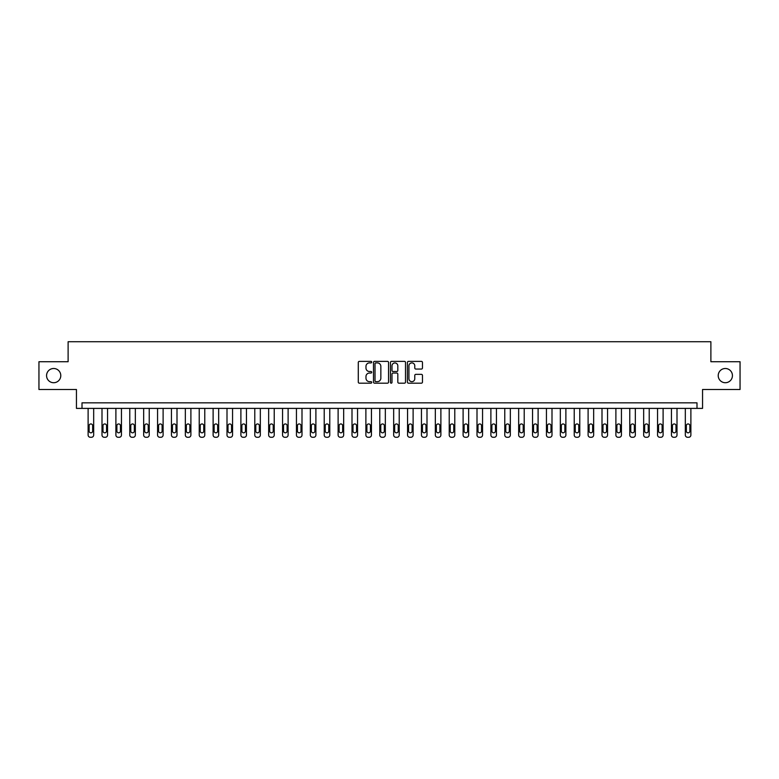 <?xml version="1.0" encoding="UTF-8"?>
<svg xmlns="http://www.w3.org/2000/svg" width="779" height="779" viewBox="0 0 779 779"><rect width="100%" height="100%" fill="white"/><g stroke="black" fill="none" stroke-linecap="round" stroke-linejoin="round"><path stroke-width="1.17" d="M371.719 362.138A0.76 0.76 0 0 0 370.96 361.368L359.372 361.368A1.091 1.091 0 0 0 358.282 362.459L358.282 382.09A1.091 1.091 0 0 0 359.372 383.18L370.96 383.18A0.76 0.76 0 0 0 371.719 382.421A0.76 0.76 0 0 0 370.96 381.661L369.46 381.661A3.486 3.486 0 0 1 365.974 378.166L365.974 376.53A3.486 3.486 0 0 1 369.46 373.044L370.96 373.044A0.76 0.76 0 0 0 371.719 372.274A0.76 0.76 0 0 0 370.96 371.515L369.46 371.515A3.486 3.486 0 0 1 365.974 368.029L365.974 366.393A3.486 3.486 0 0 1 369.46 362.897L370.96 362.897A0.76 0.76 0 0 0 371.719 362.138M718.219 375.614A7.108 7.108 0 0 0 725.327 382.723A7.108 7.108 0 0 0 732.435 375.614A7.108 7.108 0 0 0 725.327 368.496A7.108 7.108 0 0 0 718.219 375.614M46.565 375.614A7.108 7.108 0 0 0 53.673 382.723A7.108 7.108 0 0 0 60.781 375.614A7.108 7.108 0 0 0 53.673 368.496A7.108 7.108 0 0 0 46.565 375.614M421.371 369.061A1.091 1.091 0 0 0 422.461 367.97L422.461 362.459A1.091 1.091 0 0 0 421.371 361.368L408.508 361.368A1.091 1.091 0 0 0 407.417 362.459L407.417 382.09A1.091 1.091 0 0 0 408.508 383.18L421.371 383.18A1.091 1.091 0 0 0 422.461 382.09L422.461 375.439A1.091 1.091 0 0 0 421.371 374.348L415.869 374.348A1.091 1.091 0 0 0 414.779 375.439L414.779 378.74A2.921 2.921 0 0 1 411.857 381.661A2.921 2.921 0 0 1 408.936 378.74L408.936 365.818A2.921 2.921 0 0 1 411.857 362.897A2.921 2.921 0 0 1 414.779 365.818L414.779 367.97A1.091 1.091 0 0 0 415.869 369.061L421.371 369.061M696.991 408.391L702.551 408.391L702.551 389.5L740.05 389.5L740.05 361.719L710.886 361.719L710.886 341.728L68.114 341.728L68.114 361.719L38.95 361.719L38.95 389.5L76.449 389.5L76.449 408.391L696.991 408.391L696.991 402.831L82.009 402.831L82.009 408.391M388.546 362.459A1.091 1.091 0 0 0 387.455 361.368L374.582 361.368A1.091 1.091 0 0 0 373.492 362.459L373.492 382.09A1.091 1.091 0 0 0 374.582 383.18L387.455 383.18A1.091 1.091 0 0 0 388.546 382.09L388.546 362.459M391.545 361.368L404.418 361.368A1.091 1.091 0 0 1 405.508 362.459L405.508 382.09A1.091 1.091 0 0 1 404.418 383.18L398.906 383.18A1.091 1.091 0 0 1 397.816 382.09L397.816 374.134A1.091 1.091 0 0 0 396.725 373.044L393.074 373.044A1.091 1.091 0 0 0 391.983 374.134L391.983 382.421A0.76 0.76 0 0 1 391.214 383.18A0.76 0.76 0 0 1 390.454 382.421L390.454 362.459A1.091 1.091 0 0 1 391.545 361.368M375.79 362.897A0.76 0.76 0 0 0 375.02 363.666L375.02 380.892A0.76 0.76 0 0 0 375.79 381.661L377.367 381.661A3.486 3.486 0 0 0 380.853 378.166L380.853 366.393A3.486 3.486 0 0 0 377.367 362.897L375.79 362.897M397.816 365.867A2.921 2.921 0 0 0 394.895 362.956A2.921 2.921 0 0 0 391.983 365.867L391.983 370.424A1.091 1.091 0 0 0 393.074 371.515L396.725 371.515A1.091 1.091 0 0 0 397.816 370.424L397.816 365.867M93.675 408.391L93.675 435.052A2.22 2.22 0 0 1 91.445 437.272L90.335 437.272A2.22 2.22 0 0 1 88.115 435.052L88.115 408.391M92.672 431.06L92.672 425.724A1.782 1.782 0 0 0 90.89 423.942A1.782 1.782 0 0 0 89.118 425.724L89.118 431.06A1.782 1.782 0 0 0 90.89 432.832A1.782 1.782 0 0 0 92.672 431.06M107.56 408.391L107.56 435.052A2.22 2.22 0 0 1 105.34 437.272L104.23 437.272A2.22 2.22 0 0 1 102 435.052L102 408.391M106.557 431.06L106.557 425.724A1.782 1.782 0 0 0 104.785 423.942A1.782 1.782 0 0 0 103.003 425.724L103.003 431.06A1.782 1.782 0 0 0 104.785 432.832A1.782 1.782 0 0 0 106.557 431.06M121.446 408.391L121.446 435.052A2.22 2.22 0 0 1 119.226 437.272L118.116 437.272A2.22 2.22 0 0 1 115.896 435.052L115.896 408.391M120.453 431.06L120.453 425.724A1.782 1.782 0 0 0 118.671 423.942A1.782 1.782 0 0 0 116.889 425.724L116.889 431.06A1.782 1.782 0 0 0 118.671 432.832A1.782 1.782 0 0 0 120.453 431.06M135.342 408.391L135.342 435.052A2.22 2.22 0 0 1 133.112 437.272L132.002 437.272A2.22 2.22 0 0 1 129.781 435.052L129.781 408.391M134.339 431.06L134.339 425.724A1.782 1.782 0 0 0 132.557 423.942A1.782 1.782 0 0 0 130.784 425.724L130.784 431.06A1.782 1.782 0 0 0 132.557 432.832A1.782 1.782 0 0 0 134.339 431.06M149.227 408.391L149.227 435.052A2.22 2.22 0 0 1 147.007 437.272L145.897 437.272A2.22 2.22 0 0 1 143.667 435.052L143.667 408.391M148.224 431.06L148.224 425.724A1.782 1.782 0 0 0 146.452 423.942A1.782 1.782 0 0 0 144.67 425.724L144.67 431.06A1.782 1.782 0 0 0 146.452 432.832A1.782 1.782 0 0 0 148.224 431.06M163.113 408.391L163.113 435.052A2.22 2.22 0 0 1 160.893 437.272L159.783 437.272A2.22 2.22 0 0 1 157.562 435.052L157.562 408.391M162.11 431.06L162.11 425.724A1.782 1.782 0 0 0 160.338 423.942A1.782 1.782 0 0 0 158.556 425.724L158.556 431.06A1.782 1.782 0 0 0 160.338 432.832A1.782 1.782 0 0 0 162.11 431.06M176.999 408.391L176.999 435.052A2.22 2.22 0 0 1 174.778 437.272L173.668 437.272A2.22 2.22 0 0 1 171.448 435.052L171.448 408.391M176.005 431.06L176.005 425.724A1.782 1.782 0 0 0 174.223 423.942A1.782 1.782 0 0 0 172.451 425.724L172.451 431.06A1.782 1.782 0 0 0 174.223 432.832A1.782 1.782 0 0 0 176.005 431.06M190.894 408.391L190.894 435.052A2.22 2.22 0 0 1 188.674 437.272L187.554 437.272A2.22 2.22 0 0 1 185.334 435.052L185.334 408.391M189.891 431.06L189.891 425.724A1.782 1.782 0 0 0 188.119 423.942A1.782 1.782 0 0 0 186.337 425.724L186.337 431.06A1.782 1.782 0 0 0 188.119 432.832A1.782 1.782 0 0 0 189.891 431.06M204.78 408.391L204.78 435.052A2.22 2.22 0 0 1 202.559 437.272L201.449 437.272A2.22 2.22 0 0 1 199.229 435.052L199.229 408.391M203.777 431.06L203.777 425.724A1.782 1.782 0 0 0 202.004 423.942A1.782 1.782 0 0 0 200.222 425.724L200.222 431.06A1.782 1.782 0 0 0 202.004 432.832A1.782 1.782 0 0 0 203.777 431.06M218.665 408.391L218.665 435.052A2.22 2.22 0 0 1 216.445 437.272L215.335 437.272A2.22 2.22 0 0 1 213.115 435.052L213.115 408.391M217.672 431.06L217.672 425.724A1.782 1.782 0 0 0 215.89 423.942A1.782 1.782 0 0 0 214.118 425.724L214.118 431.06A1.782 1.782 0 0 0 215.89 432.832A1.782 1.782 0 0 0 217.672 431.06M232.561 408.391L232.561 435.052A2.22 2.22 0 0 1 230.341 437.272L229.221 437.272A2.22 2.22 0 0 1 227.001 435.052L227.001 408.391M231.558 431.06L231.558 425.724A1.782 1.782 0 0 0 229.776 423.942A1.782 1.782 0 0 0 228.004 425.724L228.004 431.06A1.782 1.782 0 0 0 229.776 432.832A1.782 1.782 0 0 0 231.558 431.06M246.446 408.391L246.446 435.052A2.22 2.22 0 0 1 244.226 437.272L243.116 437.272A2.22 2.22 0 0 1 240.896 435.052L240.896 408.391M245.443 431.06L245.443 425.724A1.782 1.782 0 0 0 243.671 423.942A1.782 1.782 0 0 0 241.889 425.724L241.889 431.06A1.782 1.782 0 0 0 243.671 432.832A1.782 1.782 0 0 0 245.443 431.06M260.332 408.391L260.332 435.052A2.22 2.22 0 0 1 258.112 437.272L257.002 437.272A2.22 2.22 0 0 1 254.782 435.052L254.782 408.391M259.339 431.06L259.339 425.724A1.782 1.782 0 0 0 257.557 423.942A1.782 1.782 0 0 0 255.785 425.724L255.785 431.06A1.782 1.782 0 0 0 257.557 432.832A1.782 1.782 0 0 0 259.339 431.06M274.227 408.391L274.227 435.052A2.22 2.22 0 0 1 271.998 437.272L270.888 437.272A2.22 2.22 0 0 1 268.667 435.052L268.667 408.391M273.225 431.06L273.225 425.724A1.782 1.782 0 0 0 271.443 423.942A1.782 1.782 0 0 0 269.67 425.724L269.67 431.06A1.782 1.782 0 0 0 271.443 432.832A1.782 1.782 0 0 0 273.225 431.06M288.113 408.391L288.113 435.052A2.22 2.22 0 0 1 285.893 437.272L284.783 437.272A2.22 2.22 0 0 1 282.553 435.052L282.553 408.391M287.11 431.06L287.11 425.724A1.782 1.782 0 0 0 285.338 423.942A1.782 1.782 0 0 0 283.556 425.724L283.556 431.06A1.782 1.782 0 0 0 285.338 432.832A1.782 1.782 0 0 0 287.11 431.06M301.999 408.391L301.999 435.052A2.22 2.22 0 0 1 299.779 437.272L298.669 437.272A2.22 2.22 0 0 1 296.448 435.052L296.448 408.391M301.006 431.06L301.006 425.724A1.782 1.782 0 0 0 299.224 423.942A1.782 1.782 0 0 0 297.442 425.724L297.442 431.06A1.782 1.782 0 0 0 299.224 432.832A1.782 1.782 0 0 0 301.006 431.06M315.894 408.391L315.894 435.052A2.22 2.22 0 0 1 313.664 437.272L312.554 437.272A2.22 2.22 0 0 1 310.334 435.052L310.334 408.391M314.891 431.06L314.891 425.724A1.782 1.782 0 0 0 313.109 423.942A1.782 1.782 0 0 0 311.337 425.724L311.337 431.06A1.782 1.782 0 0 0 313.109 432.832A1.782 1.782 0 0 0 314.891 431.06M329.78 408.391L329.78 435.052A2.22 2.22 0 0 1 327.56 437.272L326.45 437.272A2.22 2.22 0 0 1 324.22 435.052L324.22 408.391M328.777 431.06L328.777 425.724A1.782 1.782 0 0 0 327.005 423.942A1.782 1.782 0 0 0 325.223 425.724L325.223 431.06A1.782 1.782 0 0 0 327.005 432.832A1.782 1.782 0 0 0 328.777 431.06M343.666 408.391L343.666 435.052A2.22 2.22 0 0 1 341.445 437.272L340.335 437.272A2.22 2.22 0 0 1 338.115 435.052L338.115 408.391M342.663 431.06L342.663 425.724A1.782 1.782 0 0 0 340.89 423.942A1.782 1.782 0 0 0 339.108 425.724L339.108 431.06A1.782 1.782 0 0 0 340.89 432.832A1.782 1.782 0 0 0 342.663 431.06M357.551 408.391L357.551 435.052A2.22 2.22 0 0 1 355.331 437.272L354.221 437.272A2.22 2.22 0 0 1 352.001 435.052L352.001 408.391M356.558 431.06L356.558 425.724A1.782 1.782 0 0 0 354.776 423.942A1.782 1.782 0 0 0 353.004 425.724L353.004 431.06A1.782 1.782 0 0 0 354.776 432.832A1.782 1.782 0 0 0 356.558 431.06M371.447 408.391L371.447 435.052A2.22 2.22 0 0 1 369.227 437.272L368.107 437.272A2.22 2.22 0 0 1 365.887 435.052L365.887 408.391M370.444 431.06L370.444 425.724A1.782 1.782 0 0 0 368.671 423.942A1.782 1.782 0 0 0 366.89 425.724L366.89 431.06A1.782 1.782 0 0 0 368.671 432.832A1.782 1.782 0 0 0 370.444 431.06M385.332 408.391L385.332 435.052A2.22 2.22 0 0 1 383.112 437.272L382.002 437.272A2.22 2.22 0 0 1 379.782 435.052L379.782 408.391M384.329 431.06L384.329 425.724A1.782 1.782 0 0 0 382.557 423.942A1.782 1.782 0 0 0 380.775 425.724L380.775 431.06A1.782 1.782 0 0 0 382.557 432.832A1.782 1.782 0 0 0 384.329 431.06M399.218 408.391L399.218 435.052A2.22 2.22 0 0 1 396.998 437.272L395.888 437.272A2.22 2.22 0 0 1 393.668 435.052L393.668 408.391M398.225 431.06L398.225 425.724A1.782 1.782 0 0 0 396.443 423.942A1.782 1.782 0 0 0 394.671 425.724L394.671 431.06A1.782 1.782 0 0 0 396.443 432.832A1.782 1.782 0 0 0 398.225 431.06M413.113 408.391L413.113 435.052A2.22 2.22 0 0 1 410.893 437.272L409.773 437.272A2.22 2.22 0 0 1 407.553 435.052L407.553 408.391M412.11 431.06L412.11 425.724A1.782 1.782 0 0 0 410.329 423.942A1.782 1.782 0 0 0 408.556 425.724L408.556 431.06A1.782 1.782 0 0 0 410.329 432.832A1.782 1.782 0 0 0 412.11 431.06M426.999 408.391L426.999 435.052A2.22 2.22 0 0 1 424.779 437.272L423.669 437.272A2.22 2.22 0 0 1 421.449 435.052L421.449 408.391M425.996 431.06L425.996 425.724A1.782 1.782 0 0 0 424.224 423.942A1.782 1.782 0 0 0 422.442 425.724L422.442 431.06A1.782 1.782 0 0 0 424.224 432.832A1.782 1.782 0 0 0 425.996 431.06M440.885 408.391L440.885 435.052A2.22 2.22 0 0 1 438.665 437.272L437.555 437.272A2.22 2.22 0 0 1 435.334 435.052L435.334 408.391M439.892 431.06L439.892 425.724A1.782 1.782 0 0 0 438.11 423.942A1.782 1.782 0 0 0 436.337 425.724L436.337 431.06A1.782 1.782 0 0 0 438.11 432.832A1.782 1.782 0 0 0 439.892 431.06M454.78 408.391L454.78 435.052A2.22 2.22 0 0 1 452.55 437.272L451.44 437.272A2.22 2.22 0 0 1 449.22 435.052L449.22 408.391M453.777 431.06L453.777 425.724A1.782 1.782 0 0 0 451.995 423.942A1.782 1.782 0 0 0 450.223 425.724L450.223 431.06A1.782 1.782 0 0 0 451.995 432.832A1.782 1.782 0 0 0 453.777 431.06M468.666 408.391L468.666 435.052A2.22 2.22 0 0 1 466.446 437.272L465.336 437.272A2.22 2.22 0 0 1 463.106 435.052L463.106 408.391M467.663 431.06L467.663 425.724A1.782 1.782 0 0 0 465.891 423.942A1.782 1.782 0 0 0 464.109 425.724L464.109 431.06A1.782 1.782 0 0 0 465.891 432.832A1.782 1.782 0 0 0 467.663 431.06M482.552 408.391L482.552 435.052A2.22 2.22 0 0 1 480.331 437.272L479.221 437.272A2.22 2.22 0 0 1 477.001 435.052L477.001 408.391M481.558 431.06L481.558 425.724A1.782 1.782 0 0 0 479.776 423.942A1.782 1.782 0 0 0 477.994 425.724L477.994 431.06A1.782 1.782 0 0 0 479.776 432.832A1.782 1.782 0 0 0 481.558 431.06M496.447 408.391L496.447 435.052A2.22 2.22 0 0 1 494.217 437.272L493.107 437.272A2.22 2.22 0 0 1 490.887 435.052L490.887 408.391M495.444 431.06L495.444 425.724A1.782 1.782 0 0 0 493.662 423.942A1.782 1.782 0 0 0 491.89 425.724L491.89 431.06A1.782 1.782 0 0 0 493.662 432.832A1.782 1.782 0 0 0 495.444 431.06M510.333 408.391L510.333 435.052A2.22 2.22 0 0 1 508.112 437.272L507.002 437.272A2.22 2.22 0 0 1 504.773 435.052L504.773 408.391M509.33 431.06L509.33 425.724A1.782 1.782 0 0 0 507.557 423.942A1.782 1.782 0 0 0 505.775 425.724L505.775 431.06A1.782 1.782 0 0 0 507.557 432.832A1.782 1.782 0 0 0 509.33 431.06M524.218 408.391L524.218 435.052A2.22 2.22 0 0 1 521.998 437.272L520.888 437.272A2.22 2.22 0 0 1 518.668 435.052L518.668 408.391M523.215 431.06L523.215 425.724A1.782 1.782 0 0 0 521.443 423.942A1.782 1.782 0 0 0 519.661 425.724L519.661 431.06A1.782 1.782 0 0 0 521.443 432.832A1.782 1.782 0 0 0 523.215 431.06M538.104 408.391L538.104 435.052A2.22 2.22 0 0 1 535.884 437.272L534.774 437.272A2.22 2.22 0 0 1 532.554 435.052L532.554 408.391M537.111 431.06L537.111 425.724A1.782 1.782 0 0 0 535.329 423.942A1.782 1.782 0 0 0 533.557 425.724L533.557 431.06A1.782 1.782 0 0 0 535.329 432.832A1.782 1.782 0 0 0 537.111 431.06M551.999 408.391L551.999 435.052A2.22 2.22 0 0 1 549.779 437.272L548.659 437.272A2.22 2.22 0 0 1 546.439 435.052L546.439 408.391M550.996 431.06L550.996 425.724A1.782 1.782 0 0 0 549.224 423.942A1.782 1.782 0 0 0 547.442 425.724L547.442 431.06A1.782 1.782 0 0 0 549.224 432.832A1.782 1.782 0 0 0 550.996 431.06M565.885 408.391L565.885 435.052A2.22 2.22 0 0 1 563.665 437.272L562.555 437.272A2.22 2.22 0 0 1 560.335 435.052L560.335 408.391M564.882 431.06L564.882 425.724A1.782 1.782 0 0 0 563.11 423.942A1.782 1.782 0 0 0 561.328 425.724L561.328 431.06A1.782 1.782 0 0 0 563.11 432.832A1.782 1.782 0 0 0 564.882 431.06M579.771 408.391L579.771 435.052A2.22 2.22 0 0 1 577.551 437.272L576.441 437.272A2.22 2.22 0 0 1 574.22 435.052L574.22 408.391M578.778 431.06L578.778 425.724A1.782 1.782 0 0 0 576.996 423.942A1.782 1.782 0 0 0 575.223 425.724L575.223 431.06A1.782 1.782 0 0 0 576.996 432.832A1.782 1.782 0 0 0 578.778 431.06M593.666 408.391L593.666 435.052A2.22 2.22 0 0 1 591.446 437.272L590.326 437.272A2.22 2.22 0 0 1 588.106 435.052L588.106 408.391M592.663 431.06L592.663 425.724A1.782 1.782 0 0 0 590.881 423.942A1.782 1.782 0 0 0 589.109 425.724L589.109 431.06A1.782 1.782 0 0 0 590.881 432.832A1.782 1.782 0 0 0 592.663 431.06M607.552 408.391L607.552 435.052A2.22 2.22 0 0 1 605.332 437.272L604.222 437.272A2.22 2.22 0 0 1 602.001 435.052L602.001 408.391M606.549 431.06L606.549 425.724A1.782 1.782 0 0 0 604.777 423.942A1.782 1.782 0 0 0 602.995 425.724L602.995 431.06A1.782 1.782 0 0 0 604.777 432.832A1.782 1.782 0 0 0 606.549 431.06M621.438 408.391L621.438 435.052A2.22 2.22 0 0 1 619.217 437.272L618.107 437.272A2.22 2.22 0 0 1 615.887 435.052L615.887 408.391M620.444 431.06L620.444 425.724A1.782 1.782 0 0 0 618.662 423.942A1.782 1.782 0 0 0 616.89 425.724L616.89 431.06A1.782 1.782 0 0 0 618.662 432.832A1.782 1.782 0 0 0 620.444 431.06M635.333 408.391L635.333 435.052A2.22 2.22 0 0 1 633.103 437.272L631.993 437.272A2.22 2.22 0 0 1 629.773 435.052L629.773 408.391M634.33 431.06L634.33 425.724A1.782 1.782 0 0 0 632.548 423.942A1.782 1.782 0 0 0 630.776 425.724L630.776 431.06A1.782 1.782 0 0 0 632.548 432.832A1.782 1.782 0 0 0 634.33 431.06M649.219 408.391L649.219 435.052A2.22 2.22 0 0 1 646.998 437.272L645.888 437.272A2.22 2.22 0 0 1 643.658 435.052L643.658 408.391M648.216 431.06L648.216 425.724A1.782 1.782 0 0 0 646.443 423.942A1.782 1.782 0 0 0 644.661 425.724L644.661 431.06A1.782 1.782 0 0 0 646.443 432.832A1.782 1.782 0 0 0 648.216 431.06M663.104 408.391L663.104 435.052A2.22 2.22 0 0 1 660.884 437.272L659.774 437.272A2.22 2.22 0 0 1 657.554 435.052L657.554 408.391M662.111 431.06L662.111 425.724A1.782 1.782 0 0 0 660.329 423.942A1.782 1.782 0 0 0 658.547 425.724L658.547 431.06A1.782 1.782 0 0 0 660.329 432.832A1.782 1.782 0 0 0 662.111 431.06M677 408.391L677 435.052A2.22 2.22 0 0 1 674.77 437.272L673.66 437.272A2.22 2.22 0 0 1 671.44 435.052L671.44 408.391M675.997 431.06L675.997 425.724A1.782 1.782 0 0 0 674.215 423.942A1.782 1.782 0 0 0 672.443 425.724L672.443 431.06A1.782 1.782 0 0 0 674.215 432.832A1.782 1.782 0 0 0 675.997 431.06M690.885 408.391L690.885 435.052A2.22 2.22 0 0 1 688.665 437.272L687.555 437.272A2.22 2.22 0 0 1 685.325 435.052L685.325 408.391M689.882 431.06L689.882 425.724A1.782 1.782 0 0 0 688.11 423.942A1.782 1.782 0 0 0 686.328 425.724L686.328 431.06A1.782 1.782 0 0 0 688.11 432.832A1.782 1.782 0 0 0 689.882 431.06"/></g></svg>
